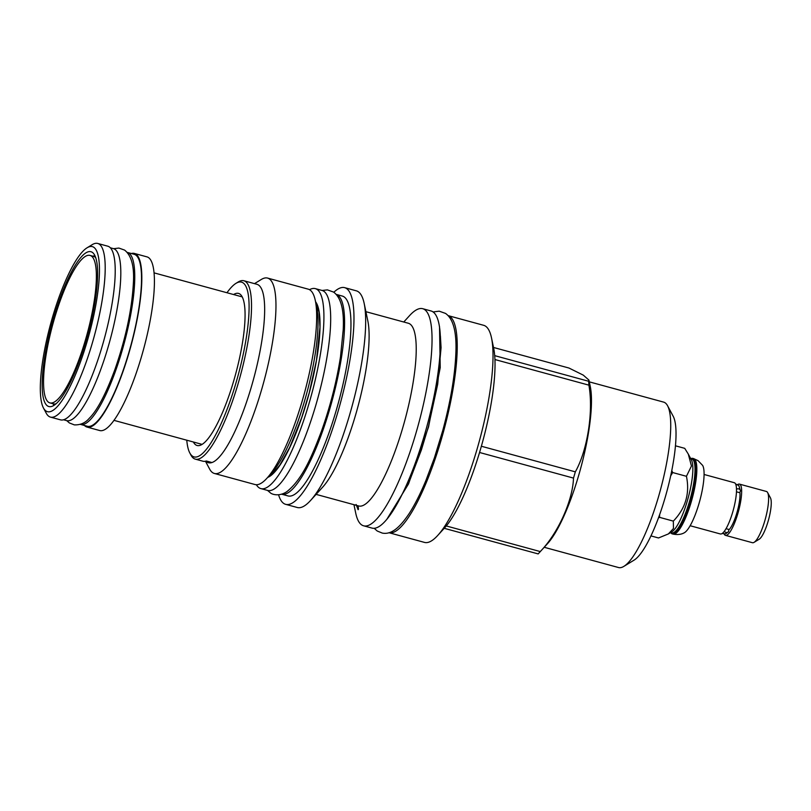 <?xml version="1.0" encoding="UTF-8"?>
<svg xmlns="http://www.w3.org/2000/svg" width="811" height="811" viewBox="0 0 811 811"><rect width="100%" height="100%" fill="white"/><g stroke="black" fill="none" stroke-linecap="round" stroke-linejoin="round"><path stroke-width="1.22" d="M80.309 424.346A89.119 20.802 -74.8 0 0 80.512 424.406A89.119 20.802 -74.8 0 0 123.09 347.26A89.119 20.802 -74.8 0 0 128.888 253.123A89.119 20.802 105.2 0 0 127.388 252.434A89.119 20.802 105.2 0 0 127.185 252.383M80.512 424.406L87.284 426.251A89.119 20.802 -74.8 0 0 129.851 349.105A89.119 20.802 -74.8 0 0 135.66 254.968A89.119 20.802 -74.8 0 0 134.16 254.279L127.388 252.434M84.476 425.481A89.991 21.005 -74.8 0 0 85.54 426.383A89.991 21.005 -74.8 0 0 87.051 427.083A89.991 21.005 -74.8 0 0 130.044 349.186A89.991 21.005 -74.8 0 0 135.903 254.137A89.991 21.005 -74.8 0 0 134.383 253.437A89.991 21.005 -74.8 0 0 131.352 253.508M87.051 427.083L99.641 430.519A89.991 21.005 -74.8 0 0 142.635 352.623A89.991 21.005 -74.8 0 0 148.494 257.574A89.991 21.005 -74.8 0 0 146.973 256.874L134.383 253.437M110.357 247.791L113.439 248.632A89.119 20.802 105.2 0 1 114.939 249.322A89.119 20.802 -74.8 0 1 109.14 343.459A89.119 20.802 -74.8 0 1 66.563 420.605L63.481 419.763M97.756 243.462L107.782 246.189A89.991 21.005 105.2 0 1 109.292 246.889A89.991 21.005 -74.8 0 1 103.433 341.938A89.991 21.005 -74.8 0 1 60.45 419.834L50.424 417.097A89.991 21.005 -74.8 0 0 93.417 339.211A89.991 21.005 -74.8 0 0 99.277 244.162A89.991 21.005 105.2 0 0 97.756 243.462A89.991 21.005 105.2 0 0 92.201 244.669L87.101 247.781A85.51 19.961 105.2 0 1 93.823 247.294A85.51 19.961 -74.8 0 1 87.335 340.843A85.51 19.961 -74.8 0 1 45.963 410.974A85.51 19.961 105.2 0 1 43.439 407.963A85.51 19.961 105.2 0 1 50.637 323.883A85.51 19.961 105.2 0 1 87.101 247.781M50.424 417.097A89.991 21.005 -74.8 0 1 48.913 416.398A89.991 21.005 105.2 0 1 46.257 413.235L43.439 407.963M92.342 252.373A80.208 18.724 -74.8 0 0 90.994 251.745A80.208 18.724 -74.8 0 0 52.674 321.176A80.208 18.724 -74.8 0 0 47.454 405.895A80.208 18.724 -74.8 0 0 48.802 406.524A80.208 18.724 -74.8 0 0 87.122 337.092A80.208 18.724 -74.8 0 0 92.342 252.373M94.755 255.283A80.208 18.724 -74.8 0 0 93.306 256.306M53.11 403.766A80.208 18.724 -74.8 0 0 53.84 405.388M90.062 255.424A76.427 17.842 105.2 0 1 91.349 256.012A76.427 17.842 105.2 0 1 86.371 336.737A76.427 17.842 105.2 0 1 49.866 402.885A76.427 17.842 105.2 0 1 48.579 402.286A76.427 17.842 105.2 0 1 53.556 321.572A76.427 17.842 105.2 0 1 90.062 255.424L93.589 256.388A76.427 17.842 105.2 0 1 94.887 256.975A76.427 17.842 105.2 0 1 95.779 257.736M55.969 403.787A76.427 17.842 105.2 0 1 53.394 403.848L49.866 402.885M690.12 525.721L720.35 533.962A26.56 6.204 -74.8 0 0 733.032 510.971A26.56 6.204 -74.8 0 0 734.766 482.93A26.56 6.204 -74.8 0 0 734.32 482.717L704.09 474.476M702.61 465.382A35.745 8.343 105.2 0 1 699.771 500.823A35.745 8.343 105.2 0 1 684.231 532.807C684.028 532.847 680.419 535.513 673.039 534.084A39.11 9.134 105.2 0 0 691.722 500.225A39.11 9.134 105.2 0 0 694.277 458.914A39.11 9.134 105.2 0 0 693.608 458.61L698.038 460.638L702.61 465.382M690.83 458.671A39.11 9.134 105.2 0 1 692.797 458.387A39.11 9.134 105.2 0 1 693.456 458.691A39.11 9.134 105.2 0 1 690.911 500.002A39.11 9.134 105.2 0 1 672.228 533.861A39.11 9.134 105.2 0 1 671.569 533.557A39.11 9.134 105.2 0 1 670.667 532.614M670.575 532.584L671.69 532.888A38.32 8.941 -74.8 0 0 689.999 499.718A38.32 8.941 -74.8 0 0 692.493 459.249A38.32 8.941 105.2 0 0 691.844 458.955L690.729 458.651M668.376 533.932L671.893 531.783A38.32 8.941 -74.8 0 0 688.235 497.68A38.32 8.941 -74.8 0 0 691.459 460.009L688.306 454.109L691.448 466.031L686.441 476.3C689.979 493.392 685.609 508.325 673.333 521.118L673.454 528.488L668.376 533.932L658.512 537.967L650.929 535.899M675.482 445.817L684.727 448.341L688.306 454.109M659.627 514.661L659.566 517.357L658.441 517.925M659.566 517.357L673.333 521.118M671.802 470.562L672.674 472.549L670.697 475.834M589.303 381.859L663.631 402.114A85.733 20.011 105.2 0 1 667.605 405.804L673.231 416.337A76.781 17.923 105.2 0 1 665.132 497.63A76.781 17.923 105.2 0 1 634.03 560.168L623.831 566.392A85.733 20.011 105.2 0 1 618.54 567.538L544.211 547.283M667.605 405.804A85.733 20.011 105.2 0 1 658.562 496.565A85.733 20.011 105.2 0 1 623.831 566.392M538.666 553.376L547.496 543.674A89.484 20.893 -74.8 0 0 578.76 475.124A89.484 20.893 105.2 0 0 590.296 386.634L588.928 380.085L588.654 381.261A102.328 23.884 105.2 0 1 588.898 385.154C593.591 411.41 587.519 450.206 575.334 471.85A102.328 23.884 105.2 0 1 574.421 474.982A102.328 23.884 -74.8 0 1 573.499 478.095C572.759 500.701 557.867 533.577 540.238 551.561A102.328 23.884 -74.8 0 1 538.666 553.376A102.328 23.884 -74.8 0 1 538.169 553.913L444.215 528.306M483.68 325.312A112.506 26.266 105.2 0 1 491.537 338.015A112.506 26.266 105.2 0 1 477.03 449.264A112.506 26.266 -74.8 0 1 437.727 535.442A112.506 26.266 -74.8 0 1 424.508 542.407L388.935 532.705A112.506 26.266 -74.8 0 0 442.613 434.889A112.506 26.266 -74.8 0 0 449.831 316.452A112.506 26.266 105.2 0 0 448.118 315.621L483.68 325.312M491.537 338.015L493.666 348.193A102.328 23.884 105.2 0 1 494.7 355.644A102.328 23.884 105.2 0 1 494.943 359.547A102.328 23.884 105.2 0 1 481.369 446.243A102.328 23.884 105.2 0 1 480.467 449.375A102.328 23.884 -74.8 0 1 479.544 452.487L573.499 478.095M492.764 347.26L568.957 368.032L583.261 375.118L588.928 380.085M481.369 446.243L575.334 471.85M437.727 535.442L444.712 527.758A102.328 23.884 -74.8 0 0 446.273 525.954L540.238 551.561M479.544 452.487A102.328 23.884 105.2 0 1 446.273 525.954M371.975 528.083A112.506 26.266 -74.8 0 0 424.498 434.939A112.506 26.266 105.2 0 0 431.148 310.998L422.754 308.707A112.506 26.266 105.2 0 1 416.104 432.658A112.506 26.266 -74.8 0 1 363.571 525.792L371.975 528.083M353.961 504.695L355.715 513.089A112.506 26.266 -74.8 0 0 363.571 525.792M403.766 322.008L409.535 315.661A112.506 26.266 105.2 0 1 422.754 308.707M365.903 311.688L408.409 323.275A94.684 22.1 105.2 0 1 402.814 427.579A94.684 22.1 -74.8 0 1 358.614 505.963L316.097 494.375M357.955 505.74C358.543 508.477 358.574 509.784 358.067 509.663L356.13 504.513M208.336 462.686A92.444 21.583 -74.8 0 0 208.407 462.706A92.444 21.583 -74.8 0 0 251.562 386.168A92.444 21.583 105.2 0 0 257.026 284.326L243.888 280.748A92.444 21.583 105.2 0 1 238.434 382.589A92.444 21.583 105.2 0 1 195.269 459.127A92.444 21.583 105.2 0 1 190.98 455.153L189.804 452.943A90.568 21.147 105.2 0 1 186.773 440.201M195.269 459.127L202.851 461.195A92.444 21.583 105.2 0 0 206.339 461.003L211.752 462.483A92.444 21.583 105.2 0 1 208.265 462.665A92.444 21.583 105.2 0 1 205.771 461.175M226.968 292.741A90.568 21.147 105.2 0 1 236.042 283.303A90.568 21.147 105.2 0 1 236.285 381.859A90.568 21.147 105.2 0 1 189.804 452.943M233.578 294.545A78.809 18.4 105.2 0 1 239.874 294.028A78.809 18.4 105.2 0 1 240.015 294.129A78.809 18.4 105.2 0 1 235.575 374.297A78.809 18.4 105.2 0 1 198.725 445.624A78.809 18.4 105.2 0 1 195.765 444.884A78.809 18.4 105.2 0 1 193.383 442.005M236.042 283.303L238.181 281.995A92.444 21.583 105.2 0 1 243.888 280.748M254.492 283.637L261.345 279.45A101.243 23.631 105.2 0 1 267.6 278.082A101.243 23.631 105.2 0 1 261.618 389.625A101.243 23.631 -74.8 0 1 214.347 473.452L255.009 484.532A101.243 23.631 -74.8 0 0 266.9 478.267A101.243 23.631 -74.8 0 0 302.28 400.715A101.243 23.631 105.2 0 0 315.327 300.597A101.243 23.631 105.2 0 0 308.261 289.172L267.6 278.082M205.457 461.246L209.654 469.103A101.243 23.631 -74.8 0 0 214.347 473.452M315.327 300.597L316.777 307.521A94.319 22.019 105.2 0 1 304.612 400.786A94.319 22.019 105.2 0 1 271.665 473.036L266.9 478.267M256.367 484.725A103.626 24.188 105.2 0 0 259.094 487.786A103.626 24.188 -74.8 0 0 260.838 488.587A103.626 24.188 -74.8 0 0 310.349 398.89A103.626 24.188 -74.8 0 0 317.091 289.436A103.626 24.188 105.2 0 0 315.347 288.635A103.626 24.188 105.2 0 0 309.528 289.689M260.838 488.587L267.61 490.432A103.626 24.188 -74.8 0 0 317.111 400.735A103.626 24.188 -74.8 0 0 323.863 291.281A103.626 24.188 105.2 0 0 322.119 290.48L315.347 288.635M336.19 294.393A103.555 24.178 105.2 0 1 329.925 408.43A103.555 24.178 -74.8 0 1 281.721 494.203L287.935 495.906A103.555 24.178 -74.8 0 0 336.291 410.173A103.555 24.178 105.2 0 0 342.404 296.086L336.18 294.383M333.808 292.264A112.283 26.216 105.2 0 1 344.705 287.662A112.283 26.216 105.2 0 1 338.065 411.37A112.283 26.216 105.2 0 1 285.644 504.33A112.283 26.216 105.2 0 1 278.589 494.832M344.705 287.662L356.343 290.835A112.283 26.216 105.2 0 1 364.19 303.507A112.283 26.216 105.2 0 1 349.713 414.543A112.283 26.216 -74.8 0 1 310.481 500.559A112.283 26.216 -74.8 0 1 297.282 507.504L285.644 504.33M310.481 500.559L322.575 487.259A94.684 22.1 -74.8 0 0 355.664 414.725A94.684 22.1 105.2 0 0 367.87 321.105L364.19 303.507M494.943 359.547L588.898 385.154M494.7 355.644L588.654 381.261M672.674 472.549L686.441 476.3M724.355 531.235A2.524 2.251 43.3 0 0 728.511 529.36L726.027 528.681M739.885 492.095A21.796 5.089 105.2 0 1 736.875 512.866A21.796 5.089 105.2 0 1 728.734 529.988M736.52 489.175A2.524 2.068 175.2 0 1 739.277 492.571L736.479 491.811M724.193 534.104A26.56 6.204 -74.8 0 0 725.044 535.159A26.56 6.204 -74.8 0 0 725.49 535.361A26.56 6.204 -74.8 0 0 738.182 512.38A26.56 6.204 -74.8 0 0 739.906 484.329A26.56 6.204 -74.8 0 0 739.46 484.116A26.56 6.204 -74.8 0 0 737.706 484.552M725.49 535.361L752.436 542.711A26.56 6.204 -74.8 0 0 754.078 542.346A26.56 6.204 -74.8 0 0 765.402 518.716A26.56 6.204 -74.8 0 0 767.632 492.601A26.56 6.204 -74.8 0 0 766.851 491.669A26.56 6.204 -74.8 0 0 766.405 491.466L739.46 484.116M754.078 542.346L759.177 539.234A22.079 5.16 -74.8 0 0 768.595 519.587A22.079 5.16 -74.8 0 0 770.45 497.873L767.632 492.601M267.701 477.395A92.373 21.562 -74.8 0 0 308.9 394.278A92.373 21.562 -74.8 0 0 315.57 301.763M387.09 518.918L408.541 483.893L428.553 426.9L440.231 367.636L439.521 326.569M154.11 272.881L242.256 296.907M113.915 420.341L202.061 444.367M672.228 533.861L673.039 534.084M692.797 458.387L693.608 458.61M268.613 476.381L272.587 473.756L279.866 465.048L289.699 447.449L301.743 417.472L309.244 392.848L316.472 360.287L319.97 327.198L319.027 311.87L315.854 303.101M740.413 490.665L738.841 485.596L735.607 483.985M722.104 533.526L725.683 533.8L728.227 531.955M267.579 490.432L270.164 492.662C271.807 494.467 279.106 496.768 286.668 491.79C301.783 479.94 311.262 458.185 321.541 430.965C330.3 406.281 336.616 381.606 340.488 356.931L343.225 329.621C344.219 309.903 340.975 297.373 333.503 292.051L327.411 289.882L322.089 290.47M374.165 528.285L377.216 531.012L382.295 533.091C390.253 534.621 398.383 529.684 409.149 513.586C414.826 504.766 420.433 493.676 425.968 480.315L434.402 457.87L442.816 430.327C450.551 401.516 454.89 376 455.833 353.789C456.836 332.358 453.4 318.905 445.533 313.421L439.197 311.171L433.135 311.931M392.636 511.234L409.433 481.176L421.355 450.024L428.472 426.434L437.697 384.201L441.072 347.635L440.393 335.997M66.766 420.656L69.361 422.936L74.298 424.873C80.38 425.116 85.368 422.926 89.261 418.304C97.229 410.417 105.744 394.247 114.807 369.796C125.614 338.836 131.787 310.268 133.318 284.083C134.535 266.971 131.625 255.647 124.59 250.092L118.872 248.065L113.641 248.693"/></g></svg>
